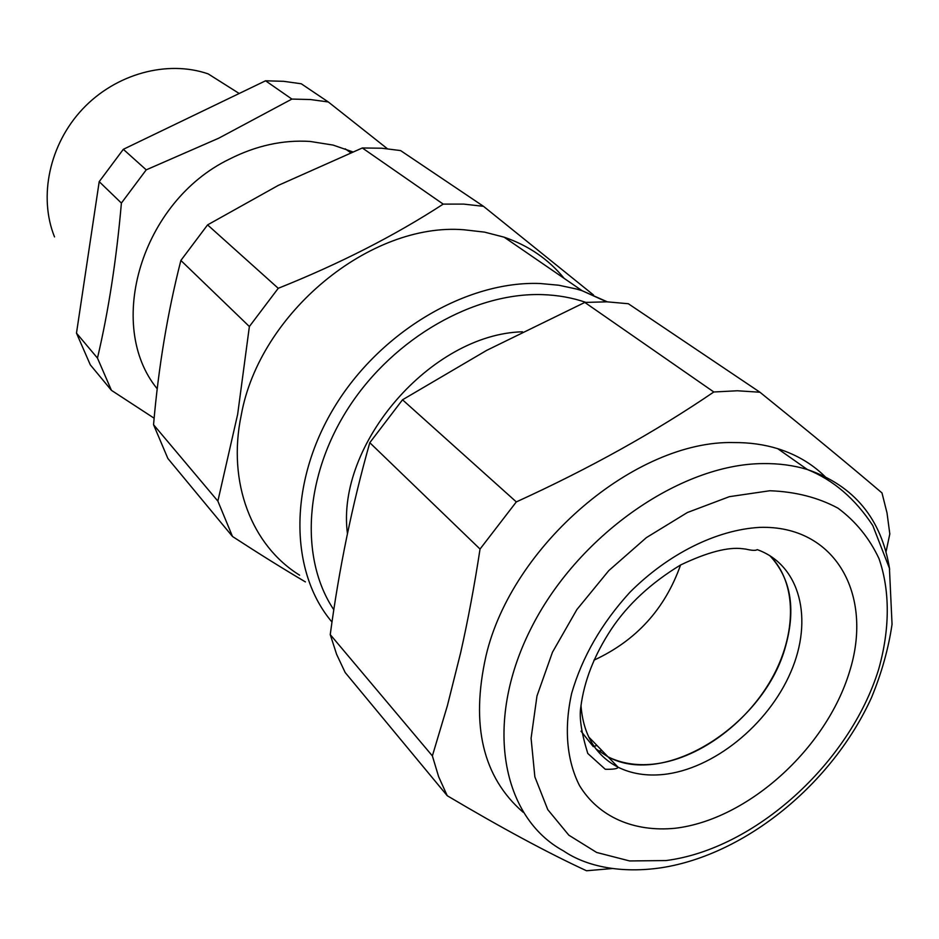 <?xml version="1.0" encoding="UTF-8"?>
<svg xmlns="http://www.w3.org/2000/svg" width="939" height="939" viewBox="0 0 939 939"><rect width="100%" height="100%" fill="white"/><g stroke="black" fill="none" stroke-linecap="round" stroke-linejoin="round"><path stroke-width="1.41" d="M154.149 418.219L111.436 390.342L97.468 358.076C108.478 311.314 116.459 259.645 121.401 203.07L146.226 169.853L218.728 138.197L291.888 99.076L310.363 99.534L328.298 101.964L387.326 148.691M157.247 388.84C105.098 325.234 141.366 201.639 229.362 159.161C256.065 145.615 283.003 139.711 310.175 141.449L333.099 145.087L352.677 151.848M111.436 390.342L90.297 364.825L76.482 333.145L99.205 181.65L123.326 149.313L265.561 80.789L283.648 81.317L301.243 83.771L328.298 101.964M97.468 358.076L76.482 333.145M121.401 203.07L99.205 181.65M146.226 169.853L123.326 149.313M291.888 99.076L265.561 80.789M239.199 93.489L208.176 73.899C167.471 59.791 115.99 73.618 82.714 108.924C49.403 144.183 38.323 196.709 54.521 236.91M207.578 224.891L278.308 185.382L362.325 147.975L443.208 204.115C394.685 235.677 339.695 263.742 278.249 288.296L207.578 224.891L180.875 260.455C167.576 312.57 158.468 367.325 153.55 424.71L167.87 458.478L232.496 536.486C259.058 553.775 283.367 568.905 305.398 581.898M593.518 294.987L483.491 206.322L400.589 150.58L381.762 148.221L362.325 147.975M180.875 260.455L249.375 326.526L278.249 288.296M153.55 424.71L217.871 501.109L237.661 414.299L249.375 326.526M299.635 575.184C251.934 545.747 226.968 482.752 241.276 414.979C259.528 313.016 370.306 222.132 463.878 229.762L484.571 232.133L504.137 237.18C528.587 245.572 548.599 259.317 564.175 278.39M232.496 536.486L217.871 501.109M443.208 204.115L463.69 204.103L483.491 206.322M522.483 331.796C431.271 334.049 335.692 444.44 347.442 533.645M593.918 660.187C636.126 640.715 665.012 608.977 680.564 564.996C665.012 608.977 636.126 640.715 593.918 660.187M580.983 705.424C583.236 734.861 595.619 755.461 618.12 767.233L608.003 756.822C665.27 788.244 765.191 724.039 785.743 645.68C796.037 608.12 790.697 578.084 769.757 555.583C797.27 582.732 797.011 634.283 771.295 679.46C745.589 724.685 697.078 759.733 652.828 764.193C636.149 765.801 621.207 763.348 608.003 756.822L596.042 749.04M402.514 399.791L486.648 350.388L584.809 302.428L713.816 391.986C655.269 431.905 589.434 468.549 516.321 501.907L402.514 399.791L369.79 442.692C352.231 504.713 339.049 568.682 330.246 634.6L336.608 654.307L345.153 672.488L447.246 795.732C501.25 827.787 547.672 852.788 586.511 870.758L612.381 868.528M886.017 551.944L889.808 533.939L887.015 512.94L881.991 492.94C849.83 465.533 809.148 431.963 759.944 392.232L628.332 303.731L607.005 301.83L584.809 302.428M369.79 442.692L480.04 549.057L516.321 501.907M330.246 634.6L432.374 755.907L447.398 705.647L460.603 652.91C467.927 620.479 474.406 585.854 480.04 549.057M523.07 812.2C482.846 777.281 470.486 725.178 485.991 655.903C511.732 545.277 635.82 439.945 733.829 442.562C749.51 442.457 764.135 444.499 777.715 448.678C797.692 454.969 814.418 465.239 827.881 479.477M447.246 795.732L438.63 776.694L432.374 755.907M713.816 391.986L737.397 390.765L759.944 392.232M593.295 746.646L580.983 731.164M597.04 745.531L594.023 746.27M601.946 750.578L598.613 751.047M607.345 301.842L582.145 290.726L576.487 289.024L558.811 285.233L540.254 283.519C466.718 280.55 379.872 331.655 334.143 407.549C288.214 483.409 289.505 572.051 332.007 622.064M585.736 302.346C572.309 297.722 557.954 295.151 542.683 294.635C474.512 292.182 394.38 337.547 349.296 406.564C304.095 475.557 299.459 558.588 333.826 609.787M663.134 774.499C713.171 769.381 768.032 725.025 790.708 672.254C813.679 619.564 800.462 565.078 757.233 549.632C755.742 550.735 751.951 550.571 745.848 549.115L742.866 548.752C728.206 546.756 707.431 552.179 680.517 565.02C650.915 583.037 627.874 604.387 611.395 629.071C594.246 655.105 584.046 681.151 580.795 707.208C579.081 717.408 581.417 732.819 587.779 753.465L605.303 769.287C613.472 769.417 617.756 768.736 618.12 767.233C631.372 773.748 646.372 776.166 663.134 774.499M759.557 527.389C716.75 529.796 668.298 553.728 629.776 592.415C601.559 623.39 582.192 657.018 571.675 693.287C563.846 728.394 566.757 760.543 579.516 785.591C598.718 817.141 634.189 832.224 675.024 828.28C747.667 819.77 826.132 748.794 849.502 671.796C873.857 594.833 835.346 524.854 759.557 527.389M889.656 569.327C881.627 518.962 854.197 485.698 807.376 469.523C793.678 465.357 778.901 463.385 763.031 463.584C679.707 463.983 576.276 536.498 530.206 630.057C483.608 723.546 501.778 817.47 563.564 850.945C586.981 866.897 621.888 873.599 661.502 867.73C745.965 854.572 832.553 783.337 871.509 697.583C881.627 673.087 888.482 648.649 892.05 624.271L889.433 568.295L872.801 525.57C855.124 498.668 833.316 479.982 807.376 469.523L777.715 448.678M769.851 490.745L729.357 496.672L687.395 512.518L646.396 537.613L608.801 570.607L576.863 609.587L552.472 652.218L536.979 695.975L531.087 738.289L534.854 776.835L547.777 809.641L568.834 835.182L596.652 852.459L629.6 860.946L665.962 860.558C754.815 849.243 849.56 763.243 878.587 669.542C889.89 629.752 890.266 591.241 879.021 558.67C869.444 538.235 855.793 521.415 838.034 508.199C818.174 497.494 795.45 491.672 769.851 490.745M345.165 148.808L350.634 152.67M504.137 237.18L582.145 290.726L606.641 301.818M608.003 756.822L588.6 736.845"/></g></svg>
